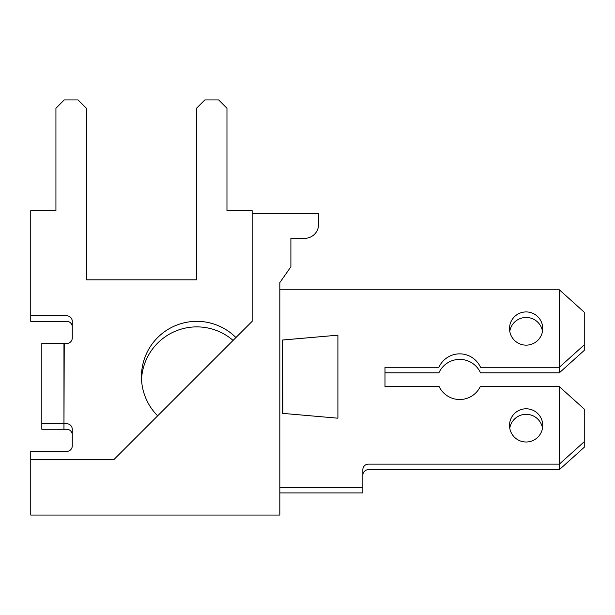 <?xml version="1.0" encoding="UTF-8"?>
<svg xmlns="http://www.w3.org/2000/svg" width="615" height="615" viewBox="0 0 615 615"><rect width="100%" height="100%" fill="white"/><g stroke="black" fill="none" stroke-linecap="round" stroke-linejoin="round"><path stroke-width="0.92" d="M157.663 415.825L235.937 337.55A55.35 55.35 0 0 0 157.663 337.55A55.35 55.35 0 0 0 157.663 415.825M279.825 515.062L279.825 282.593L290.895 266.779L290.895 238.312L304.733 238.312A13.838 13.838 0 0 0 318.57 224.475L318.57 213.405L252.15 213.405L252.15 321.338L113.775 459.713L30.75 459.713L30.75 515.062L279.825 515.062M252.15 289.788L252.15 282.593M509.527 328.533A16.605 16.605 0 0 0 534.435 342.916A16.605 16.605 0 0 0 534.435 314.15A16.605 16.605 0 0 0 509.527 328.533M509.527 425.396A16.605 16.605 0 0 0 534.435 439.779A16.605 16.605 0 0 0 534.435 411.012A16.605 16.605 0 0 0 509.527 425.396M30.75 459.713L30.75 451.41L66.728 451.41A5.535 5.535 0 0 0 72.263 445.875L72.263 429.27A5.535 5.535 0 0 0 66.728 423.735L63.96 423.735L63.96 343.478L41.82 343.478L41.82 423.735L63.96 423.735L63.96 429.27L64.237 343.478L66.728 343.478A5.535 5.535 0 0 0 72.263 337.943L72.263 321.338A5.535 5.535 0 0 0 66.728 315.803L30.75 315.803L30.75 210.638L55.934 210.638L55.934 108.24L64.237 99.938L78.074 99.938L86.377 108.24L86.377 279.825L196.523 279.825L196.523 108.24L204.826 99.938L218.663 99.938L226.966 108.24L226.966 210.638L252.15 210.638L252.15 213.405M584.25 441.724L584.25 447.259L559.343 469.676L559.343 386.651L584.25 409.067L584.25 441.724L559.343 464.141L368.385 464.141A5.535 5.535 0 0 0 362.85 469.676L362.85 487.388L279.825 487.388M584.25 344.861L584.25 350.396L559.343 372.813L559.343 289.788L584.25 312.205L584.25 344.861L559.343 367.278L480.515 367.278A22.832 22.832 0 0 0 438.91 367.278L384.99 367.278L384.99 386.651L439.171 386.651A22.832 22.832 0 0 0 480.254 386.651L559.343 386.651M279.825 289.788L559.343 289.788M282.593 413.365L337.904 418.2L337.904 335.175L282.593 340.01L282.593 413.365L337.904 418.2M282.892 340.01L337.904 335.175L282.593 340.01L282.892 413.365M66.728 429.27A5.535 5.535 0 0 1 72.263 434.805A5.535 5.535 0 0 0 66.728 429.27L64.237 429.27M362.85 475.211A5.535 5.535 0 0 1 368.385 469.676A5.535 5.535 0 0 0 362.85 475.211M384.99 372.813L384.99 386.651L384.99 372.813L438.91 372.813A22.832 22.832 0 0 1 480.515 372.813L559.343 372.813M66.728 321.338A5.535 5.535 0 0 1 72.263 326.873A5.535 5.535 0 0 0 66.728 321.338L30.75 321.338L30.75 315.803M141.519 379.455A55.35 55.35 0 0 1 233.07 340.418M542.507 331.3A16.605 16.605 0 0 0 509.758 331.3M542.507 428.163A16.605 16.605 0 0 0 509.758 428.163M362.85 487.388L362.85 492.923L279.825 492.923M559.343 469.676L368.385 469.676M226.966 113.775L226.966 210.638M196.523 279.825L196.523 113.775M86.377 113.775L86.377 279.825M55.934 210.638L55.934 113.775M41.82 423.735L41.82 429.27L63.96 429.27"/></g></svg>
